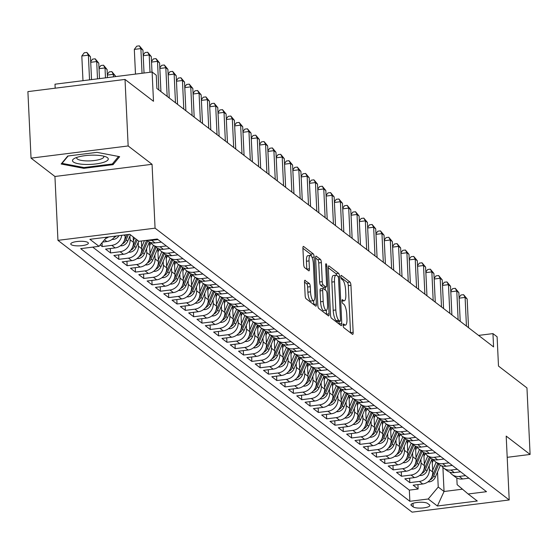 <?xml version="1.0" encoding="UTF-8"?>
<svg xmlns="http://www.w3.org/2000/svg" width="558" height="558" viewBox="0 0 558 558"><rect width="100%" height="100%" fill="white"/><g stroke="black" fill="none" stroke-linecap="round" stroke-linejoin="round"><path stroke-width="0.84" d="M343.135 325.391A1.897 0.53 82.8 0 0 343.791 327.658L352.461 334.312A2.706 0.76 82.8 0 0 352.677 334.381A2.706 0.76 82.8 0 0 353.158 332.324L350.94 285.305A2.706 0.76 82.8 0 0 349.999 282.069L341.329 275.415A1.897 0.53 82.8 0 0 341.182 275.366A1.897 0.53 82.8 0 0 340.847 276.803A1.897 0.53 82.8 0 0 341.503 279.07L342.626 279.935A8.656 2.427 82.8 0 1 345.625 290.293L345.814 294.212A8.656 2.427 82.8 0 1 344.279 300.797A8.656 2.427 82.8 0 1 343.595 300.567L342.473 299.709A1.897 0.53 82.8 0 0 342.326 299.653A1.897 0.53 82.8 0 0 341.991 301.097A1.897 0.53 82.8 0 0 342.647 303.364L343.77 304.222A8.656 2.427 82.8 0 1 346.776 314.586L346.957 318.506A8.656 2.427 82.8 0 1 345.423 325.091A8.656 2.427 82.8 0 1 344.739 324.861L343.623 323.996A1.897 0.53 82.8 0 0 343.47 323.947A1.897 0.53 82.8 0 0 343.135 325.391L345.423 325.091M71.159 244.627A8.816 2.26 177.3 0 0 80.959 245.75A8.816 2.26 177.3 0 0 88.373 243.162A8.816 2.26 177.3 0 0 87.962 242.521A8.816 2.26 177.3 0 0 78.162 241.405A8.816 2.26 177.3 0 0 70.754 243.992A8.816 2.26 177.3 0 0 71.159 244.627M305.205 280.29A2.706 0.76 82.8 0 0 304.989 280.221A2.706 0.76 82.8 0 0 304.515 282.278L305.135 295.468A2.706 0.76 82.8 0 0 306.07 298.704L315.702 306.098A2.706 0.76 82.8 0 0 315.919 306.168A2.706 0.76 82.8 0 0 316.393 304.11L314.175 257.092A2.706 0.76 82.8 0 0 313.24 253.855L303.608 246.469A2.706 0.76 82.8 0 0 303.399 246.392A2.706 0.76 82.8 0 0 302.917 248.45L303.671 264.387A2.706 0.76 82.8 0 0 304.605 267.624L308.727 270.783A2.706 0.76 82.8 0 0 308.944 270.86A2.706 0.76 82.8 0 0 309.418 268.803L309.048 260.9A7.24 2.03 82.8 0 1 310.332 255.397A7.24 2.03 82.8 0 1 313.415 264.248L314.872 295.203A7.24 2.03 82.8 0 1 313.589 300.706A7.24 2.03 82.8 0 1 310.506 291.848L310.262 286.693A2.706 0.76 82.8 0 0 309.327 283.457L304.801 280.339M507.201 457.323L530.1 454.449L526.961 387.922L498.489 366.069L497.108 336.795L492.951 333.607L493.579 346.916L156.896 88.506L156.268 75.204L152.111 72.01L54.991 84.195L55.179 88.192M128.159 145.959L31.039 158.137L54.935 176.481L152.055 164.303L128.159 145.959L125.02 79.431L153.492 101.284L152.111 72.01M152.055 164.303L155.068 228.166L509.21 499.968L412.09 512.153L57.948 240.352L155.068 228.166M530.1 454.449L506.197 436.105L509.21 499.968M330.51 314.942A2.706 0.76 82.8 0 0 331.452 318.186L341.077 325.572A2.706 0.76 82.8 0 0 341.294 325.642A2.706 0.76 82.8 0 0 341.775 323.584L339.557 276.573A2.706 0.76 82.8 0 0 338.615 273.336L328.99 265.943A2.706 0.76 82.8 0 0 328.774 265.873A2.706 0.76 82.8 0 0 328.292 267.931L330.51 314.942M328.39 315.835L318.764 308.441A2.706 0.76 82.8 0 1 317.823 305.205L315.605 258.194A2.706 0.76 82.8 0 1 316.086 256.129A2.706 0.76 82.8 0 1 316.295 256.206L320.418 259.365A2.706 0.76 82.8 0 1 321.359 262.609L322.259 281.671A2.706 0.76 82.8 0 0 323.194 284.908L325.928 287.007A2.706 0.76 82.8 0 0 326.144 287.084A2.706 0.76 82.8 0 0 326.625 285.026L325.684 265.176A1.897 0.53 82.8 0 1 326.025 263.732A1.897 0.53 82.8 0 1 326.828 266.047L329.081 313.847A2.706 0.76 82.8 0 1 328.606 315.905A2.706 0.76 82.8 0 1 328.39 315.835M31.039 158.137L27.9 91.617L125.02 79.431M100.161 244.976L102.226 246.566L102.044 242.723M121.721 235.316A11.027 10.197 127.5 0 1 111.802 245.36L115.129 247.912L105.546 249.119L110.54 252.941L110.331 248.519M129.93 235.908L130.112 239.78A11.027 10.197 127.5 0 1 120.116 251.742L123.444 254.295L113.86 255.494L118.847 259.324L118.638 254.894M138.244 242.284L138.426 246.162A11.027 10.197 127.5 0 1 128.431 258.124L131.758 260.677L122.174 261.876L127.161 265.706L126.952 261.277M146.559 248.666L146.74 252.544A11.027 10.197 127.5 0 1 136.745 264.506L140.072 267.052L130.488 268.259L135.475 272.088L135.266 267.659M154.873 255.048L155.054 258.919A11.027 10.197 127.5 0 1 145.059 270.881L148.379 273.434L138.803 274.641L143.79 278.463L143.58 274.041M163.187 261.43L163.368 265.301A11.027 10.197 127.5 0 1 153.373 277.263L156.693 279.816L147.117 281.016L152.104 284.845L151.895 280.416M171.501 267.805L171.683 271.683A11.027 10.197 127.5 0 1 161.681 283.645L165.008 286.198L155.431 287.398L160.418 291.227L160.209 286.798M179.809 274.187L179.997 278.065A11.027 10.197 127.5 0 1 169.995 290.027L173.322 292.573L163.738 293.78L168.732 297.609L168.523 293.18M188.123 280.569L188.304 284.44A11.027 10.197 127.5 0 1 178.309 296.403L181.636 298.955L172.052 300.162L177.039 303.984L176.83 299.562M196.437 286.952L196.618 290.823A11.027 10.197 127.5 0 1 186.623 302.785L189.95 305.338L180.367 306.537L185.354 310.367L185.144 305.937M204.751 293.327L204.932 297.205A11.027 10.197 127.5 0 1 194.937 309.167L198.264 311.72L188.681 312.919L193.668 316.749L193.459 312.32M213.065 299.709L213.247 303.587A11.027 10.197 127.5 0 1 203.251 315.549L206.572 318.095L196.995 319.302L201.982 323.131L201.773 318.702M221.38 306.091L221.561 309.962A11.027 10.197 127.5 0 1 211.566 321.924L214.886 324.477L205.309 325.684L210.296 329.506L210.087 325.084M229.694 312.473L229.875 316.344A11.027 10.197 127.5 0 1 219.873 328.306L223.2 330.859L213.623 332.059L218.61 335.888L218.401 331.459M238.001 318.848L238.189 322.726A11.027 10.197 127.5 0 1 228.187 334.688L231.514 337.241L221.931 338.441L226.925 342.27L226.715 337.841M246.315 325.23L246.496 329.108A11.027 10.197 127.5 0 1 236.501 341.071L239.828 343.616L230.245 344.823L235.232 348.652L235.03 344.223M254.629 331.612L254.811 335.484A11.027 10.197 127.5 0 1 244.816 347.446L248.143 349.999L238.559 351.205L243.546 355.028L243.337 350.605M262.944 337.995L263.125 341.866A11.027 10.197 127.5 0 1 253.13 353.828L256.457 356.381L246.873 357.58L251.86 361.41L251.651 356.981M271.258 344.37L271.439 348.248A11.027 10.197 127.5 0 1 261.444 360.21L264.764 362.763L255.187 363.962L260.174 367.792L259.965 363.363M279.572 350.752L279.753 354.63A11.027 10.197 127.5 0 1 269.758 366.592L273.078 369.138L263.502 370.345L268.489 374.174L268.279 369.745M287.886 357.134L288.067 361.005A11.027 10.197 127.5 0 1 278.065 372.967L281.392 375.52L271.816 376.727L276.803 380.549L276.594 376.127M296.193 363.516L296.382 367.387A11.027 10.197 127.5 0 1 286.38 379.349L289.707 381.902L280.123 383.102L285.117 386.931L284.908 382.502M304.508 369.891L304.689 373.769A11.027 10.197 127.5 0 1 294.694 385.731L298.021 388.284L288.437 389.484L293.424 393.313L293.222 388.884M312.822 376.273L313.003 380.151A11.027 10.197 127.5 0 1 303.008 392.114L306.335 394.659L296.751 395.866L301.739 399.695L301.529 395.266M321.136 382.655L321.317 386.527A11.027 10.197 127.5 0 1 311.322 398.489L314.649 401.042L305.066 402.248L310.053 406.071L309.843 401.648M329.45 389.031L329.632 392.909A11.027 10.197 127.5 0 1 319.636 404.871L322.956 407.424L313.38 408.623L318.367 412.453L318.158 408.024M337.764 395.413L337.946 399.291A11.027 10.197 127.5 0 1 327.951 411.253L331.271 413.806L321.694 415.006L326.681 418.835L326.472 414.406M346.079 401.795L346.26 405.673A11.027 10.197 127.5 0 1 336.258 417.635L339.585 420.181L330.008 421.388L334.995 425.217L334.786 420.788M354.386 408.177L354.574 412.048A11.027 10.197 127.5 0 1 344.572 424.01L347.899 426.563L338.322 427.77L343.31 431.592L343.1 427.17M362.7 414.552L362.881 418.43A11.027 10.197 127.5 0 1 352.886 430.392L356.213 432.945L346.63 434.145L351.617 437.974L351.414 433.545M371.014 420.934L371.196 424.812A11.027 10.197 127.5 0 1 361.2 436.775L364.527 439.327L354.944 440.527L359.931 444.356L359.722 439.927M379.328 427.316L379.51 431.195A11.027 10.197 127.5 0 1 369.515 443.157L372.842 445.702L363.258 446.909L368.245 450.738L368.036 446.309M387.643 433.699L387.824 437.57A11.027 10.197 127.5 0 1 377.829 449.532L381.156 452.085L371.572 453.291L376.559 457.114L376.35 452.691M395.957 440.074L396.138 443.952A11.027 10.197 127.5 0 1 386.143 455.914L389.463 458.467L379.886 459.666L384.874 463.496L384.664 459.067M404.271 446.456L404.452 450.334A11.027 10.197 127.5 0 1 394.45 462.296L397.777 464.849L388.201 466.049L393.188 469.878L392.978 465.449M412.578 452.838L412.767 456.716A11.027 10.197 127.5 0 1 402.764 468.678L406.091 471.224L396.515 472.431L401.502 476.26L401.293 471.831M420.892 459.22L421.081 463.091A11.027 10.197 127.5 0 1 411.079 475.053L414.406 477.606L404.822 478.813L409.816 482.635L419.393 481.435A11.027 10.197 -52.5 0 0 429.388 469.473L429.207 465.595M409.607 478.213L409.816 482.635M115.129 247.912A11.027 10.197 -52.5 0 0 125.125 235.95L125.076 234.897M123.444 254.295A11.027 10.197 -52.5 0 0 133.439 242.332L133.188 236.92M131.758 260.677A11.027 10.197 -52.5 0 0 141.753 248.715L141.39 241.014M140.072 267.052A11.027 10.197 -52.5 0 0 150.067 255.097L149.446 242.019M148.379 273.434A11.027 10.197 -52.5 0 0 158.381 261.472L157.761 248.401M156.693 279.816A11.027 10.197 -52.5 0 0 166.696 267.854L166.075 254.783M165.008 286.198A11.027 10.197 -52.5 0 0 175.003 274.236L174.389 261.165M173.322 292.573A11.027 10.197 -52.5 0 0 183.317 280.618L182.703 267.54M181.636 298.955A11.027 10.197 -52.5 0 0 191.631 286.993L191.017 273.922M189.95 305.338A11.027 10.197 -52.5 0 0 199.945 293.375L199.332 280.304M198.264 311.72A11.027 10.197 -52.5 0 0 208.26 299.758L207.646 286.679M206.572 318.095A11.027 10.197 -52.5 0 0 216.574 306.14L215.953 293.062M214.886 324.477A11.027 10.197 -52.5 0 0 224.888 312.515L224.267 299.444M223.2 330.859A11.027 10.197 -52.5 0 0 233.195 318.897L232.581 305.826M231.514 337.241A11.027 10.197 -52.5 0 0 241.509 325.279L240.896 312.201M239.828 343.616A11.027 10.197 -52.5 0 0 249.824 331.661L249.21 318.583M248.143 349.999A11.027 10.197 -52.5 0 0 258.138 338.036L257.524 324.965M256.457 356.381A11.027 10.197 -52.5 0 0 266.452 344.419L265.838 331.347M264.764 362.763A11.027 10.197 -52.5 0 0 274.766 350.801L274.145 337.723M273.078 369.138A11.027 10.197 -52.5 0 0 283.08 357.183L282.46 344.105M281.392 375.52A11.027 10.197 -52.5 0 0 291.395 363.558L290.774 350.487M289.707 381.902A11.027 10.197 -52.5 0 0 299.702 369.94L299.088 356.869M298.021 388.284A11.027 10.197 -52.5 0 0 308.016 376.322L307.402 363.244M306.335 394.659A11.027 10.197 -52.5 0 0 316.33 382.704L315.716 369.626M314.649 401.042A11.027 10.197 -52.5 0 0 324.644 389.079L324.031 376.008M322.956 407.424A11.027 10.197 -52.5 0 0 332.959 395.462L332.338 382.39M331.271 413.806A11.027 10.197 -52.5 0 0 341.273 401.844L340.652 388.766M339.585 420.181A11.027 10.197 -52.5 0 0 349.587 408.226L348.966 395.148M347.899 426.563A11.027 10.197 -52.5 0 0 357.894 414.601L357.28 401.53M356.213 432.945A11.027 10.197 -52.5 0 0 366.208 420.983L365.595 407.912M364.527 439.327A11.027 10.197 -52.5 0 0 374.523 427.365L373.909 414.287M372.842 445.702A11.027 10.197 -52.5 0 0 382.837 433.747L382.223 420.669M381.156 452.085A11.027 10.197 -52.5 0 0 391.151 440.123L390.53 427.051M389.463 458.467A11.027 10.197 -52.5 0 0 399.465 446.505L398.844 433.433M397.777 464.849A11.027 10.197 -52.5 0 0 407.779 452.887L407.159 439.809M406.091 471.224A11.027 10.197 -52.5 0 0 416.087 459.269L415.473 446.191M414.406 477.606A11.027 10.197 -52.5 0 0 424.401 465.644L423.787 452.573M429.458 504.85L427.623 503.449A8.544 2.19 177.3 0 0 418.137 502.36A8.544 2.19 177.3 0 0 410.953 504.871A8.544 2.19 177.3 0 0 411.351 505.492L413.178 506.894A8.544 2.19 177.3 0 0 422.671 507.982A8.544 2.19 177.3 0 0 429.855 505.471A8.544 2.19 177.3 0 0 429.458 504.85M106.655 237.206L99.031 246.329L80.659 248.638L409.858 501.3L428.23 498.991L438.232 487.029L437.521 471.977M99.031 246.329L89.887 239.312L129.784 234.304L138.928 241.321L157.3 239.019L486.506 491.682L468.134 493.99L477.278 501.007L437.381 506.008L428.23 498.991M92.719 247.124L409.335 490.119L418.123 489.017L413.136 485.188L422.72 483.988A11.027 10.197 -52.5 0 0 432.715 472.026L432.101 458.955M449.908 472.194A11.027 10.197 -52.5 0 0 452.078 474.53A11.027 10.197 -52.5 0 0 459.29 476.427L465.602 475.639M452.078 474.53L455.405 477.083A11.027 10.197 -52.5 0 0 462.617 478.98L468.929 478.192M158.012 239.563L151.699 240.359A11.027 10.197 127.5 0 1 148.107 240.17M146.914 240.324L147.814 241.007A11.027 10.197 -52.5 0 0 155.026 242.911L161.339 242.116M166.326 245.945L160.013 246.734A11.027 10.197 127.5 0 1 152.801 244.836A11.027 10.197 127.5 0 1 150.632 242.5M152.801 244.836L156.128 247.389A11.027 10.197 -52.5 0 0 163.341 249.286L169.653 248.498M174.64 252.328L168.328 253.116A11.027 10.197 127.5 0 1 161.116 251.219A11.027 10.197 127.5 0 1 158.946 248.882M161.116 251.219L164.436 253.771A11.027 10.197 -52.5 0 0 171.655 255.669L177.967 254.88M182.954 258.703L176.642 259.498A11.027 10.197 127.5 0 1 169.43 257.601A11.027 10.197 127.5 0 1 167.261 255.257M169.43 257.601L172.75 260.154A11.027 10.197 -52.5 0 0 179.969 262.051L186.274 261.256M191.261 265.085L184.956 265.88A11.027 10.197 127.5 0 1 177.737 263.983A11.027 10.197 127.5 0 1 175.575 261.639M177.737 263.983L181.064 266.529A11.027 10.197 -52.5 0 0 188.276 268.433L194.589 267.638M199.576 271.467L193.27 272.255A11.027 10.197 127.5 0 1 186.051 270.358A11.027 10.197 127.5 0 1 183.889 268.021M186.051 270.358L189.378 272.911A11.027 10.197 -52.5 0 0 196.59 274.808L202.903 274.02M207.89 277.849L201.578 278.637A11.027 10.197 127.5 0 1 194.365 276.74A11.027 10.197 127.5 0 1 192.196 274.403M194.365 276.74L197.692 279.293A11.027 10.197 -52.5 0 0 204.905 281.19L211.217 280.402M216.204 284.224L209.892 285.019A11.027 10.197 127.5 0 1 202.68 283.122A11.027 10.197 127.5 0 1 200.51 280.779M202.68 283.122L206.007 285.675A11.027 10.197 -52.5 0 0 213.219 287.572L219.531 286.777M224.518 290.606L218.206 291.402A11.027 10.197 127.5 0 1 210.994 289.504A11.027 10.197 127.5 0 1 208.825 287.161M210.994 289.504L214.321 292.05A11.027 10.197 -52.5 0 0 221.533 293.954L227.845 293.159M232.832 296.989L226.52 297.777A11.027 10.197 127.5 0 1 219.308 295.88A11.027 10.197 127.5 0 1 217.139 293.543M219.308 295.88L222.628 298.432A11.027 10.197 -52.5 0 0 229.847 300.33L236.16 299.541M241.147 303.371L234.834 304.159A11.027 10.197 127.5 0 1 227.622 302.262A11.027 10.197 127.5 0 1 225.453 299.925M227.622 302.262L230.942 304.814A11.027 10.197 -52.5 0 0 238.161 306.712L244.467 305.924M249.461 309.746L243.149 310.541A11.027 10.197 127.5 0 1 235.929 308.644A11.027 10.197 127.5 0 1 233.767 306.3M235.929 308.644L239.256 311.197A11.027 10.197 -52.5 0 0 246.469 313.094L252.781 312.299M257.768 316.128L251.463 316.923A11.027 10.197 127.5 0 1 244.244 315.026A11.027 10.197 127.5 0 1 242.081 312.682M244.244 315.026L247.571 317.572A11.027 10.197 -52.5 0 0 254.783 319.476L261.095 318.681M266.082 322.51L259.77 323.298A11.027 10.197 127.5 0 1 252.558 321.401A11.027 10.197 127.5 0 1 250.389 319.064M252.558 321.401L255.885 323.954A11.027 10.197 -52.5 0 0 263.097 325.851L269.409 325.063M274.397 328.892L268.084 329.68A11.027 10.197 127.5 0 1 260.872 327.783A11.027 10.197 127.5 0 1 258.703 325.447M260.872 327.783L264.199 330.336A11.027 10.197 -52.5 0 0 271.411 332.233L277.724 331.445M282.711 335.267L276.398 336.062A11.027 10.197 127.5 0 1 269.186 334.165A11.027 10.197 127.5 0 1 267.017 331.822M269.186 334.165L272.513 336.718A11.027 10.197 -52.5 0 0 279.725 338.615L286.038 337.82M291.025 341.649L284.713 342.445A11.027 10.197 127.5 0 1 277.5 340.547A11.027 10.197 127.5 0 1 275.331 338.204M277.5 340.547L280.82 343.093A11.027 10.197 -52.5 0 0 288.04 344.997L294.352 344.202M299.339 348.032L293.027 348.82A11.027 10.197 127.5 0 1 285.815 346.923A11.027 10.197 127.5 0 1 283.645 344.586M285.815 346.923L289.135 349.475A11.027 10.197 -52.5 0 0 296.354 351.373L302.659 350.584M307.653 354.414L301.341 355.202A11.027 10.197 127.5 0 1 294.122 353.305A11.027 10.197 127.5 0 1 291.96 350.968M294.122 353.305L297.449 355.858A11.027 10.197 -52.5 0 0 304.668 357.755L310.973 356.967M315.961 360.789L309.655 361.584A11.027 10.197 127.5 0 1 302.436 359.687A11.027 10.197 127.5 0 1 300.274 357.343M302.436 359.687L305.763 362.24A11.027 10.197 -52.5 0 0 312.975 364.137L319.288 363.342M324.275 367.171L317.962 367.966A11.027 10.197 127.5 0 1 310.75 366.069A11.027 10.197 127.5 0 1 308.588 363.725M310.75 366.069L314.077 368.615A11.027 10.197 -52.5 0 0 321.289 370.519L327.602 369.724M332.589 373.553L326.277 374.341A11.027 10.197 127.5 0 1 319.064 372.444A11.027 10.197 127.5 0 1 316.895 370.107M319.064 372.444L322.391 374.997A11.027 10.197 -52.5 0 0 329.604 376.894L335.916 376.106M340.903 379.935L334.591 380.723A11.027 10.197 127.5 0 1 327.379 378.826A11.027 10.197 127.5 0 1 325.209 376.49M327.379 378.826L330.706 381.379A11.027 10.197 -52.5 0 0 337.918 383.276L344.23 382.488M349.217 386.31L342.905 387.106A11.027 10.197 127.5 0 1 335.693 385.208A11.027 10.197 127.5 0 1 333.524 382.865M335.693 385.208L339.02 387.761A11.027 10.197 -52.5 0 0 346.232 389.658L352.544 388.863M357.532 392.692L351.219 393.488A11.027 10.197 127.5 0 1 344.007 391.59A11.027 10.197 127.5 0 1 341.838 389.247M344.007 391.59L347.327 394.136A11.027 10.197 -52.5 0 0 354.546 396.04L360.852 395.245M365.846 399.075L359.533 399.863A11.027 10.197 127.5 0 1 352.314 397.966A11.027 10.197 127.5 0 1 350.152 395.629M352.314 397.966L355.641 400.518A11.027 10.197 -52.5 0 0 362.86 402.416L369.166 401.627M374.153 405.457L367.848 406.245A11.027 10.197 127.5 0 1 360.628 404.348A11.027 10.197 127.5 0 1 358.466 402.011M360.628 404.348L363.955 406.901A11.027 10.197 -52.5 0 0 371.168 408.798L377.48 408.01M382.467 411.832L376.162 412.627A11.027 10.197 127.5 0 1 368.943 410.73A11.027 10.197 127.5 0 1 366.78 408.386M368.943 410.73L372.27 413.283A11.027 10.197 -52.5 0 0 379.482 415.18L385.794 414.385M390.781 418.214L384.469 419.009A11.027 10.197 127.5 0 1 377.257 417.112A11.027 10.197 127.5 0 1 375.088 414.768M377.257 417.112L380.584 419.658A11.027 10.197 -52.5 0 0 387.796 421.562L394.108 420.767M399.096 424.596L392.783 425.384A11.027 10.197 127.5 0 1 385.571 423.487A11.027 10.197 127.5 0 1 383.402 421.15M385.571 423.487L388.898 426.04A11.027 10.197 -52.5 0 0 396.11 427.937L402.423 427.149M407.41 430.978L401.097 431.766A11.027 10.197 127.5 0 1 393.885 429.869A11.027 10.197 127.5 0 1 391.716 427.533M393.885 429.869L397.212 432.422A11.027 10.197 -52.5 0 0 404.424 434.319L410.737 433.531M415.724 437.353L409.412 438.149A11.027 10.197 127.5 0 1 402.199 436.251A11.027 10.197 127.5 0 1 400.03 433.908M402.199 436.251L405.52 438.804A11.027 10.197 -52.5 0 0 412.739 440.701L419.044 439.906M424.038 443.736L417.726 444.531A11.027 10.197 127.5 0 1 410.507 442.634A11.027 10.197 127.5 0 1 408.344 440.29M410.507 442.634L413.834 445.179A11.027 10.197 -52.5 0 0 421.053 447.084L427.358 446.288M432.345 450.118L426.04 450.906A11.027 10.197 127.5 0 1 418.821 449.009A11.027 10.197 127.5 0 1 416.659 446.672M418.821 449.009L422.148 451.561A11.027 10.197 -52.5 0 0 429.36 453.459L435.672 452.671M440.66 456.5L434.354 457.288A11.027 10.197 127.5 0 1 427.135 455.391A11.027 10.197 127.5 0 1 424.973 453.054M427.135 455.391L430.462 457.944A11.027 10.197 -52.5 0 0 437.674 459.841L443.987 459.053M448.974 462.875L442.661 463.67A11.027 10.197 127.5 0 1 435.449 461.773A11.027 10.197 127.5 0 1 433.28 459.429M435.449 461.773L438.776 464.326A11.027 10.197 -52.5 0 0 445.988 466.223L452.301 465.428M457.288 469.257L450.976 470.052A11.027 10.197 127.5 0 1 443.763 468.155A11.027 10.197 127.5 0 1 441.594 465.811M443.763 468.155L447.091 470.701A11.027 10.197 -52.5 0 0 454.303 472.605L460.615 471.81M411.079 475.053L401.502 476.26M402.764 468.678L393.188 469.878M394.45 462.296L384.874 463.496M386.143 455.914L376.559 457.114M377.829 449.532L368.245 450.738M369.515 443.157L359.931 444.356M361.2 436.775L351.617 437.974M352.886 430.392L343.31 431.592M344.572 424.01L334.995 425.217M336.258 417.635L326.681 418.835M327.951 411.253L318.367 412.453M319.636 404.871L310.053 406.071M311.322 398.489L301.739 399.695M303.008 392.114L293.424 393.313M294.694 385.731L285.117 386.931M286.38 379.349L276.803 380.549M278.065 372.967L268.489 374.174M269.758 366.592L260.174 367.792M261.444 360.21L251.86 361.41M253.13 353.828L243.546 355.028M244.816 347.446L235.232 348.652M236.501 341.071L226.925 342.27M228.187 334.688L218.61 335.888M219.873 328.306L210.296 329.506M211.566 321.924L201.982 323.131M203.251 315.549L193.668 316.749M194.937 309.167L185.354 310.367M186.623 302.785L177.039 303.984M178.309 296.403L168.732 297.609M169.995 290.027L160.418 291.227M161.681 283.645L152.104 284.845M153.373 277.263L143.79 278.463M145.059 270.881L135.475 272.088M136.745 264.506L127.161 265.706M128.431 258.124L118.847 259.324M120.116 251.742L110.54 252.941M111.802 245.36L102.226 246.566M102.595 242.06L106.815 241.53A11.027 10.197 -52.5 0 0 115.06 236.153M438.232 487.029L444.049 491.5L462.47 489.185M442.913 467.416L444.049 491.5L437.381 506.008M456.814 477.983L457.128 484.658L468.134 493.99M54.935 176.481L57.948 240.352M492.951 333.607L478.59 335.407M417.914 484.588L418.123 489.017M409.335 490.119L409.858 501.3M108.58 236.969A11.027 10.197 127.5 0 1 105.567 238.51M67.755 156.024L61.157 164.01L83.805 168.335L113.051 164.666L119.649 156.672L97.008 152.348L67.755 156.024M112.981 163.201L113.051 164.666M83.763 167.512L83.805 168.335M350.536 332.833A2.706 0.76 82.8 0 0 350.529 332.652L348.311 285.64A2.706 0.76 82.8 0 0 347.376 282.397L340.903 277.431M336.739 275.415A2.706 0.76 82.8 0 0 335.993 273.664L328.285 267.749M339.152 324.093A2.706 0.76 82.8 0 0 339.145 323.919L339.027 321.422M340.01 321.227A1.897 0.53 82.8 0 0 340.157 321.275A1.897 0.53 82.8 0 0 340.492 319.839L338.546 278.568A1.897 0.53 82.8 0 0 337.89 276.301L336.704 275.394A8.656 2.427 82.8 0 0 336.021 275.164A8.656 2.427 82.8 0 0 334.493 281.748L335.818 309.955A8.656 2.427 82.8 0 0 338.825 320.32L340.01 321.227L337.388 321.554A1.897 0.53 82.8 0 0 337.534 321.603A1.897 0.53 82.8 0 0 337.667 321.52M336.021 275.164L333.398 275.492A8.656 2.427 82.8 0 0 331.864 282.076L334.493 281.748M337.388 321.554L336.202 320.648A8.656 2.427 82.8 0 1 333.196 310.283L331.864 282.076M315.598 258.012L317.795 259.693L320.418 259.365M323.71 287.286A2.706 0.76 82.8 0 1 323.521 287.412A2.706 0.76 82.8 0 1 323.305 287.335L320.571 285.243A2.706 0.76 82.8 0 1 319.629 281.999L318.737 262.937A2.706 0.76 82.8 0 0 317.795 259.693M325.188 287.203L325.321 290.069M320.745 288.898A2.706 0.76 82.8 0 0 320.529 288.828L323.159 288.493A2.706 0.76 82.8 0 1 323.368 288.57L326.102 290.669A2.706 0.76 82.8 0 1 327.044 293.906L327.553 304.808A7.24 2.03 82.8 0 1 326.277 310.318L323.647 310.646A7.24 2.03 82.8 0 1 320.564 301.787L323.194 301.459A7.24 2.03 82.8 0 0 326.277 310.318L326.458 314.175L329.081 313.847M323.159 288.493A2.706 0.76 82.8 0 0 322.677 290.551L323.194 301.459M320.529 288.828A2.706 0.76 82.8 0 0 320.048 290.885L322.677 290.551M320.564 301.787L320.048 290.885M313.777 304.619A2.706 0.76 82.8 0 0 313.77 304.438L313.596 300.706L310.966 301.034A7.24 2.03 82.8 0 1 307.883 292.183L307.639 287.021A2.706 0.76 82.8 0 0 306.698 283.785L304.508 282.097M310.332 255.397L307.702 255.724A7.24 2.03 82.8 0 0 306.426 261.228L309.048 260.9M306.802 269.305A2.706 0.76 82.8 0 0 306.795 269.13L306.426 261.228M311.406 256.15A2.706 0.76 82.8 0 0 310.611 254.183L302.91 248.275M427.93 481.882L429.402 481.875A7.303 6.759 -52.5 0 0 435.303 477.23L440.346 465.302M432.645 470.492L436.112 462.282M432.283 462.791L433.538 459.806M429.925 480.02A7.303 6.759 -52.5 0 0 433.726 476.016L438.693 464.256M437.695 463.496L432.722 475.256A7.303 6.759 127.5 0 1 431.927 476.699M466.446 326.088L465.093 297.414L467.172 299.011L468.525 327.679M459.088 297.498L460.957 295.015L463.586 294.68L465.093 297.414L459.122 298.167M463.586 294.68L467.172 299.011M86.525 164.471A17.912 4.597 177.3 0 0 104.639 161.959A17.912 4.597 177.3 0 0 106.173 156.951A17.912 4.597 177.3 0 0 94.232 155.152A17.912 4.597 177.3 0 0 74.388 158.451A17.912 4.597 177.3 0 0 86.525 164.471M76.92 157.37A13.566 3.481 177.3 0 0 76.718 158.026A13.566 3.481 177.3 0 0 87.348 160.913A13.566 3.481 177.3 0 0 103.816 156.749A13.566 3.481 177.3 0 0 103.551 156.114M118.547 156.463L112.318 163.996L83.979 167.553L62.043 163.368L68.146 155.975M62.022 162.964L62.043 163.368M419.616 475.507L421.088 475.5A7.303 6.759 -52.5 0 0 426.989 470.847L432.031 458.92M424.331 464.116L427.798 455.9M423.968 456.409L425.231 453.424M421.618 473.637A7.303 6.759 -52.5 0 0 425.412 469.641L430.378 457.881M429.381 457.114L424.415 468.873A7.303 6.759 127.5 0 1 423.613 470.324M411.302 469.125L412.774 469.118A7.303 6.759 -52.5 0 0 418.674 464.472L423.717 452.538M416.017 457.734L419.49 449.518M415.654 450.034L416.917 447.049M413.304 467.262A7.303 6.759 -52.5 0 0 417.098 463.259L422.064 451.499M421.067 450.731L416.101 462.491A7.303 6.759 127.5 0 1 415.298 463.942M402.988 462.742L404.459 462.735A7.303 6.759 -52.5 0 0 410.36 458.09L415.403 446.156M407.703 451.352L411.176 443.143M407.34 443.652L408.602 440.667M404.989 460.88A7.303 6.759 -52.5 0 0 408.784 456.876L413.75 445.117M412.753 444.349L407.786 456.109A7.303 6.759 127.5 0 1 406.984 457.56M394.673 456.36L396.152 456.353A7.303 6.759 -52.5 0 0 402.053 451.708L407.089 439.781M399.389 444.97L402.862 436.761M399.026 437.27L400.288 434.284M396.675 454.498A7.303 6.759 -52.5 0 0 400.47 450.494L405.436 438.734M404.438 437.974L399.472 449.734A7.303 6.759 127.5 0 1 398.67 451.178M458.132 319.706L456.779 291.039L458.857 292.629L460.21 321.303M450.773 291.123L452.65 288.632L455.272 288.305L456.779 291.039L450.808 291.785M455.272 288.305L458.857 292.629M449.818 313.324L448.465 284.657L450.543 286.247L451.896 314.921M442.459 284.74L444.335 282.25L446.958 281.923L448.465 284.657L442.494 285.403M446.958 281.923L450.543 286.247M441.504 306.949L440.15 278.275L442.229 279.872L443.582 308.539M434.145 278.358L436.021 275.868L438.644 275.54L440.15 278.275L434.18 279.021M438.644 275.54L442.229 279.872M433.189 300.567L431.843 271.892L433.922 273.49L435.268 302.157M425.838 271.976L427.707 269.493L430.33 269.158L431.843 271.892L425.866 272.646M430.33 269.158L433.922 273.49M386.359 449.985L387.838 449.978A7.303 6.759 -52.5 0 0 393.739 445.326L398.775 433.399M391.074 438.595L394.548 430.378M390.712 430.888L391.974 427.902M388.361 448.116A7.303 6.759 -52.5 0 0 392.155 444.119L397.122 432.359M396.124 431.592L391.158 443.352A7.303 6.759 127.5 0 1 390.356 444.803M424.882 294.185L423.529 265.517L425.608 267.108L426.954 295.782M417.524 265.601L419.393 263.111L422.015 262.783L423.529 265.517L417.551 266.264M422.015 262.783L425.608 267.108M378.045 443.603L379.524 443.596A7.303 6.759 -52.5 0 0 385.425 438.951L390.46 427.016M382.767 432.213L386.234 423.996M382.404 424.512L383.66 421.527M380.047 441.741A7.303 6.759 -52.5 0 0 383.841 437.737L388.814 425.977M387.817 425.21L382.844 436.97A7.303 6.759 127.5 0 1 382.042 438.421M416.568 287.802L415.215 259.135L417.293 260.726L418.646 289.4M409.209 259.219L411.079 256.729L413.708 256.401L415.215 259.135L409.237 259.882M413.708 256.401L417.293 260.726M369.738 437.221L371.21 437.214A7.303 6.759 -52.5 0 0 377.11 432.569L382.153 420.634M374.453 425.831L377.919 417.621M374.09 418.13L375.346 415.145M371.733 435.359A7.303 6.759 -52.5 0 0 375.527 431.355L380.5 419.595M379.503 418.828L374.53 430.588A7.303 6.759 127.5 0 1 373.727 432.038M408.254 281.427L406.901 252.753L408.979 254.35L410.332 283.018M400.895 252.837L402.764 250.347L405.394 250.019L406.901 252.753L400.923 253.499M405.394 250.019L408.979 254.35M361.424 430.839L362.895 430.832A7.303 6.759 -52.5 0 0 368.796 426.186L373.839 414.259M366.139 419.456L369.605 411.239M365.776 411.748L367.038 408.763M363.418 428.976A7.303 6.759 -52.5 0 0 367.22 424.973L372.186 413.213M371.189 412.453L366.222 424.213A7.303 6.759 127.5 0 1 365.42 425.656M399.94 275.045L398.586 246.371L400.665 247.968L402.018 276.635M392.581 246.455L394.457 243.972L397.08 243.637L398.586 246.371L392.616 247.124M397.08 243.637L400.665 247.968M353.109 424.464L354.581 424.457A7.303 6.759 -52.5 0 0 360.482 419.804L365.525 407.877M357.824 413.073L361.291 404.857M357.462 405.366L358.724 402.381M355.111 422.594A7.303 6.759 -52.5 0 0 358.906 418.598L363.872 406.838M362.874 406.071L357.908 417.83A7.303 6.759 127.5 0 1 357.106 419.281M391.625 268.663L390.272 239.996L392.351 241.586L393.704 270.26M384.267 240.079L386.143 237.589L388.766 237.262L390.272 239.996L384.302 240.742M388.766 237.262L392.351 241.586M344.795 418.082L346.267 418.075A7.303 6.759 -52.5 0 0 352.168 413.429L357.211 401.495M349.51 406.691L352.984 398.475M349.148 398.991L350.41 396.006M346.797 416.219A7.303 6.759 -52.5 0 0 350.591 412.216L355.558 400.456M354.56 399.688L349.594 411.448A7.303 6.759 127.5 0 1 348.792 412.899M383.311 262.281L381.958 233.614L384.037 235.204L385.39 263.878M375.952 233.697L377.829 231.207L380.451 230.879L381.958 233.614L375.987 234.36M380.451 230.879L384.037 235.204M336.481 411.699L337.96 411.692A7.303 6.759 -52.5 0 0 343.861 407.047L348.896 395.113M341.196 400.309L344.67 392.1M340.833 392.609L342.096 389.624M338.483 409.837A7.303 6.759 -52.5 0 0 342.277 405.833L347.243 394.074M346.246 393.306L341.28 405.066A7.303 6.759 127.5 0 1 340.478 406.517M374.997 255.906L373.651 227.232L375.722 228.829L377.075 257.496M367.645 227.315L369.515 224.825L372.137 224.497L373.651 227.232L367.673 227.985M372.137 224.497L375.722 228.829M328.167 405.317L329.645 405.31A7.303 6.759 -52.5 0 0 335.546 400.665L340.582 388.738M332.882 393.934L336.355 385.718M332.519 386.227L333.782 383.241M330.169 403.455A7.303 6.759 -52.5 0 0 333.963 399.451L338.929 387.691M337.932 386.931L332.966 398.691A7.303 6.759 127.5 0 1 332.163 400.135M366.69 249.524L365.337 220.849L367.415 222.447L368.761 251.114M359.331 220.933L361.2 218.45L363.823 218.115L365.337 220.849L359.359 221.603M363.823 218.115L367.415 222.447M358.375 243.142L357.022 214.474L359.101 216.065L360.454 244.739M351.017 214.558L352.886 212.068L355.516 211.74L357.022 214.474L351.045 215.221M355.516 211.74L359.101 216.065M350.061 236.759L348.708 208.092L350.787 209.682L352.14 238.357M342.703 208.176L344.572 205.686L347.202 205.358L348.708 208.092L342.731 208.838M347.202 205.358L350.787 209.682M319.853 398.942L321.331 398.935A7.303 6.759 -52.5 0 0 327.232 394.283L332.268 382.356M324.575 387.552L328.041 379.335M324.212 379.845L325.467 376.859M321.854 397.073A7.303 6.759 -52.5 0 0 325.649 393.076L330.622 381.316M329.618 380.549L324.651 392.309A7.303 6.759 127.5 0 1 323.849 393.76M311.545 392.56L313.017 392.553A7.303 6.759 -52.5 0 0 318.918 387.908L323.961 375.973M316.26 381.17L319.727 372.953M315.898 373.469L317.153 370.484M313.54 390.698A7.303 6.759 -52.5 0 0 317.335 386.694L322.308 374.934M321.31 374.167L316.337 385.927A7.303 6.759 127.5 0 1 315.535 387.378M303.231 386.178L304.703 386.171A7.303 6.759 -52.5 0 0 310.604 381.526L315.647 369.591M307.946 374.788L311.413 366.578M307.584 367.087L308.846 364.102M305.226 384.316A7.303 6.759 -52.5 0 0 309.027 380.312L313.994 368.552M312.996 367.785L308.03 379.545A7.303 6.759 127.5 0 1 307.228 380.995M341.747 230.384L340.394 201.71L342.473 203.307L343.826 231.975M334.388 201.794L336.265 199.304L338.887 198.976L340.394 201.71L334.423 202.463M338.887 198.976L342.473 203.307M294.917 379.796L296.389 379.789A7.303 6.759 -52.5 0 0 302.29 375.143L307.332 363.216M299.632 368.413L303.099 360.196M299.269 360.705L300.532 357.72M296.919 377.933A7.303 6.759 -52.5 0 0 300.713 373.93L305.679 362.17M304.682 361.41L299.716 373.169A7.303 6.759 127.5 0 1 298.914 374.613M333.433 224.002L332.08 195.328L334.158 196.925L335.511 225.592M326.074 195.412L327.951 192.929L330.573 192.594L332.08 195.328L326.109 196.081M330.573 192.594L334.158 196.925M286.603 373.421L288.074 373.414A7.303 6.759 -52.5 0 0 293.975 368.761L299.018 356.834M291.318 362.03L294.791 353.814M290.955 354.323L292.218 351.338M288.605 371.551A7.303 6.759 -52.5 0 0 292.399 367.555L297.365 355.795M296.368 355.028L291.402 366.787A7.303 6.759 127.5 0 1 290.599 368.238M325.119 217.62L323.766 188.953L325.844 190.543L327.197 219.217M317.76 189.036L319.636 186.546L322.259 186.219L323.766 188.953L317.795 189.699M322.259 186.219L325.844 190.543M278.289 367.038L279.767 367.031A7.303 6.759 -52.5 0 0 285.661 362.386L290.704 350.452M283.004 355.648L286.477 347.432M282.641 347.948L283.903 344.963M280.29 365.176A7.303 6.759 -52.5 0 0 284.085 361.172L289.051 349.413M288.054 348.645L283.087 360.405A7.303 6.759 127.5 0 1 282.285 361.856M316.805 211.238L315.451 182.571L317.53 184.161L318.883 212.835M309.453 182.654L311.322 180.164L313.945 179.836L315.451 182.571L309.481 183.317M313.945 179.836L317.53 184.161M269.974 360.656L271.453 360.649A7.303 6.759 -52.5 0 0 277.354 356.004L282.39 344.07M274.689 349.266L278.163 341.057M274.327 341.566L275.589 338.58M271.976 358.794A7.303 6.759 -52.5 0 0 275.771 354.79L280.737 343.031M279.739 342.263L274.773 354.023A7.303 6.759 127.5 0 1 273.971 355.474M308.49 204.863L307.144 176.189L309.223 177.786L310.569 206.453M301.139 176.272L303.008 173.782L305.631 173.454L307.144 176.189L301.167 176.942M305.631 173.454L309.223 177.786M261.66 354.274L263.139 354.267A7.303 6.759 -52.5 0 0 269.04 349.622L274.076 337.695M266.382 342.891L269.849 334.674M266.013 335.184L267.275 332.198M263.662 352.412A7.303 6.759 -52.5 0 0 267.456 348.408L272.43 336.648M271.425 335.888L266.459 347.648A7.303 6.759 127.5 0 1 265.657 349.092M300.183 198.481L298.83 169.806L300.908 171.404L302.262 200.071M292.824 169.89L294.694 167.407L297.323 167.072L298.83 169.806L292.852 170.56M297.323 167.072L300.908 171.404M253.353 347.899L254.825 347.892A7.303 6.759 -52.5 0 0 260.726 343.24L265.761 331.312M258.068 336.509L261.535 328.292M257.705 328.801L258.961 325.816M255.348 346.03A7.303 6.759 -52.5 0 0 259.142 342.033L264.115 330.273M263.118 329.506L258.145 341.266A7.303 6.759 127.5 0 1 257.343 342.717M291.869 192.098L290.516 163.431L292.594 165.022L293.947 193.696M284.51 163.515L286.38 161.025L289.009 160.697L290.516 163.431L284.538 164.178M289.009 160.697L292.594 165.022M245.039 341.517L246.51 341.51A7.303 6.759 -52.5 0 0 252.411 336.865L257.454 324.93M249.754 330.127L253.22 321.91M249.391 322.426L250.654 319.441M247.034 339.655A7.303 6.759 -52.5 0 0 250.835 335.651L255.801 323.891M254.804 323.124L249.838 334.884A7.303 6.759 127.5 0 1 249.035 336.334M283.555 185.716L282.202 157.049L284.28 158.639L285.633 187.314M276.196 157.133L278.072 154.643L280.695 154.315L282.202 157.049L276.231 157.795M280.695 154.315L284.28 158.639M236.725 335.135L238.196 335.128A7.303 6.759 -52.5 0 0 244.097 330.482L249.14 318.548M241.44 323.745L244.906 315.535M241.077 316.044L242.339 313.059M238.726 333.272A7.303 6.759 -52.5 0 0 242.521 329.269L247.487 317.509M246.49 316.742L241.523 328.502A7.303 6.759 127.5 0 1 240.721 329.952M228.41 328.753L229.882 328.746A7.303 6.759 -52.5 0 0 235.783 324.1L240.826 312.173M233.125 317.369L236.599 309.153M232.763 309.662L234.025 306.677M230.412 326.89A7.303 6.759 -52.5 0 0 234.207 322.887L239.173 311.127M238.175 310.367L233.209 322.126A7.303 6.759 127.5 0 1 232.407 323.57M220.096 322.378L221.575 322.371A7.303 6.759 -52.5 0 0 227.469 317.718L232.512 305.791M224.811 310.987L228.285 302.771M224.449 303.28L225.711 300.295M222.098 320.508A7.303 6.759 -52.5 0 0 225.892 316.512L230.859 304.752M229.861 303.984L224.895 315.744A7.303 6.759 127.5 0 1 224.093 317.195M275.24 179.341L273.887 150.667L275.966 152.264L277.319 180.931M267.882 150.751L269.758 148.261L272.381 147.933L273.887 150.667L267.917 151.42M272.381 147.933L275.966 152.264M266.926 172.959L265.573 144.285L267.652 145.882L269.005 174.549M259.568 144.369L261.444 141.885L264.067 141.551L265.573 144.285L259.603 145.038M264.067 141.551L267.652 145.882M258.612 166.577L257.259 137.91L259.337 139.5L260.691 168.174M251.26 137.993L253.13 135.503L255.752 135.175L257.259 137.91L251.288 138.656M255.752 135.175L259.337 139.5M211.782 315.995L213.261 315.988A7.303 6.759 -52.5 0 0 219.161 311.343L224.197 299.409M216.497 304.605L219.971 296.389M216.134 296.905L217.397 293.92M213.784 314.133A7.303 6.759 -52.5 0 0 217.578 310.129L222.544 298.37M221.547 297.602L216.581 309.362A7.303 6.759 127.5 0 1 215.779 310.813M250.298 160.195L248.952 131.528L251.03 133.125L252.376 161.792M242.946 131.611L244.816 129.121L247.438 128.793L248.952 131.528L242.974 132.274M247.438 128.793L251.03 133.125M203.468 309.613L204.946 309.606A7.303 6.759 -52.5 0 0 210.847 304.961L215.883 293.027M208.19 298.223L211.656 290.014M207.82 290.523L209.083 287.537M205.47 307.751A7.303 6.759 -52.5 0 0 209.264 303.747L214.23 291.987M213.233 291.22L208.267 302.98A7.303 6.759 127.5 0 1 207.464 304.431M241.991 153.82L240.638 125.145L242.716 126.743L244.069 155.41M234.632 125.229L236.501 122.739L239.131 122.411L240.638 125.145L234.66 125.899M239.131 122.411L242.716 126.743M195.161 303.231L196.632 303.224A7.303 6.759 -52.5 0 0 202.533 298.579L207.569 286.652M199.876 291.848L203.342 283.631M199.513 284.141L200.768 281.155M197.155 301.369A7.303 6.759 -52.5 0 0 200.95 297.365L205.923 285.605M204.925 284.845L199.952 296.605A7.303 6.759 127.5 0 1 199.15 298.049M233.676 147.438L232.323 118.763L234.402 120.361L235.755 149.028M226.318 118.847L228.187 116.364L230.817 116.029L232.323 118.763L226.346 119.517M230.817 116.029L234.402 120.361M186.846 296.856L188.318 296.849A7.303 6.759 -52.5 0 0 194.219 292.197L199.262 280.269M191.561 285.466L195.028 277.249M191.199 277.758L192.461 274.773M188.841 294.987A7.303 6.759 -52.5 0 0 192.643 290.99L197.609 279.23M196.611 278.463L191.645 290.223A7.303 6.759 127.5 0 1 190.843 291.674M225.362 141.055L224.009 112.388L226.088 113.978L227.441 142.653M218.004 112.472L219.873 109.982L222.502 109.654L224.009 112.388L218.039 113.134M222.502 109.654L226.088 113.978M178.532 290.474L180.004 290.467A7.303 6.759 -52.5 0 0 185.905 285.822L190.948 273.887M183.247 279.084L186.714 270.867M182.885 271.383L184.147 268.398M180.534 288.612A7.303 6.759 -52.5 0 0 184.328 284.608L189.295 272.848M188.297 272.081L183.331 283.841A7.303 6.759 127.5 0 1 182.529 285.291M170.218 284.092L171.69 284.085A7.303 6.759 -52.5 0 0 177.59 279.439L182.633 267.505M174.933 272.702L178.407 264.492M174.57 265.001L175.833 262.016M172.22 282.229A7.303 6.759 -52.5 0 0 176.014 278.226L180.98 266.466M179.983 265.699L175.017 277.459A7.303 6.759 127.5 0 1 174.215 278.909M161.904 277.71L163.382 277.703A7.303 6.759 -52.5 0 0 169.276 273.057L174.319 261.13M166.619 266.326L170.092 258.11M166.256 258.619L167.519 255.634M163.906 275.847A7.303 6.759 -52.5 0 0 167.7 271.844L172.666 260.084M171.669 259.324L166.703 271.083A7.303 6.759 127.5 0 1 165.9 272.527M217.048 134.673L215.695 106.006L217.773 107.603L219.127 136.271M209.689 106.09L211.566 103.6L214.188 103.272L215.695 106.006L209.724 106.752M214.188 103.272L217.773 107.603M208.734 128.298L207.381 99.624L209.459 101.221L210.812 129.888M201.375 99.708L203.251 97.218L205.874 96.89L207.381 99.624L201.41 100.377M205.874 96.89L209.459 101.221M200.42 121.916L199.066 93.242L201.145 94.839L202.498 123.513M193.061 93.326L194.937 90.842L197.56 90.508L199.066 93.242L193.096 93.995M197.56 90.508L201.145 94.839M153.589 271.334L155.068 271.327A7.303 6.759 -52.5 0 0 160.969 266.675L166.005 254.748M158.305 259.944L161.778 251.728M157.942 252.244L159.204 249.252M155.591 269.465A7.303 6.759 -52.5 0 0 159.386 265.469L164.352 253.709M163.355 252.941L158.388 264.701A7.303 6.759 127.5 0 1 157.586 266.152M192.105 115.534L190.759 86.867L192.838 88.457L194.184 117.131M184.754 86.95L186.623 84.46L189.246 84.132L190.759 86.867L184.782 87.613M189.246 84.132L192.838 88.457M145.275 264.952L146.754 264.945A7.303 6.759 -52.5 0 0 152.655 260.3L157.691 248.366M149.997 253.562L153.464 245.346M149.628 245.862L150.89 242.876M147.277 263.09A7.303 6.759 -52.5 0 0 151.072 259.086L156.038 247.327M155.04 246.559L150.074 258.319A7.303 6.759 127.5 0 1 149.272 259.77M183.798 109.152L182.445 80.485L184.524 82.082L185.877 110.749M176.44 80.568L178.309 78.078L180.938 77.75L182.445 80.485L176.468 81.231M180.938 77.75L184.524 82.082M136.968 258.57L138.44 258.563A7.303 6.759 -52.5 0 0 144.341 253.918L149.377 241.984M141.683 247.18L144.445 240.631M138.963 256.708A7.303 6.759 -52.5 0 0 142.757 252.704L147.731 240.944M146.656 240.352L141.76 251.937A7.303 6.759 127.5 0 1 140.958 253.388M175.484 102.777L174.131 74.102L176.209 75.7L177.563 104.367M168.125 74.186L169.995 71.696L172.624 71.368L174.131 74.102L168.153 74.856M172.624 71.368L176.209 75.7M128.654 252.188L130.126 252.181A7.303 6.759 -52.5 0 0 136.026 247.536L138.719 241.168M133.369 240.805L134.562 237.973M130.649 250.326A7.303 6.759 -52.5 0 0 134.45 246.322L137.142 239.954M136.138 239.187L133.453 245.562A7.303 6.759 127.5 0 1 132.651 247.006M115.429 76.613L115.401 75.902L113.323 74.312L113.441 76.865M107.317 74.395L109.187 71.905L111.809 71.577L115.401 75.902M111.809 71.577L113.323 74.312L107.345 75.058M167.17 96.394L165.817 67.72L167.895 69.318L169.248 97.992M159.811 67.804L161.681 65.321L164.31 64.986L165.817 67.72L159.846 68.474M164.31 64.986L167.895 69.318M120.34 245.813L121.811 245.806A7.303 6.759 -52.5 0 0 127.712 241.161L130.405 234.785M122.342 243.944A7.303 6.759 -52.5 0 0 126.136 239.947L128.445 234.472M127.05 234.646L125.138 239.18A7.303 6.759 127.5 0 1 124.336 240.631M107.464 77.611L107.087 69.52L105.009 67.93L105.476 77.862M99.003 68.013L100.872 65.523L103.502 65.195L107.087 69.52M103.502 65.195L105.009 67.93L99.031 68.676M158.856 90.012L157.502 61.345L159.581 62.935L160.934 91.61M151.497 61.429L153.373 58.939L155.996 58.611L157.502 61.345L151.532 62.091M155.996 58.611L159.581 62.935M112.025 239.431L113.497 239.424A7.303 6.759 -52.5 0 0 118.959 235.664M114.027 237.569A7.303 6.759 -52.5 0 0 116.19 236.013M99.498 78.615L98.773 63.145L96.694 61.547L97.511 78.859M90.689 61.631L92.558 59.141L95.188 58.813L98.773 63.145M95.188 58.813L96.694 61.547L90.717 62.294M150.004 72.275L149.188 54.963L151.267 56.56L151.999 72.024M143.183 55.047L145.059 52.557L147.682 52.229L149.188 54.963L143.218 55.709M147.682 52.229L151.267 56.56M91.54 79.613L90.459 56.763L88.38 55.165L81.817 55.988L82.982 80.687M81.817 55.988L84.251 52.766L86.874 52.431L88.38 55.165L89.545 79.864M86.874 52.431L90.459 56.763M142.039 73.279L140.874 48.581L142.953 50.178L144.034 73.028M135.482 74.102L134.318 49.404L140.874 48.581L139.367 45.847L142.953 50.178M134.318 49.404L136.745 46.175L139.367 45.847M123.939 235.037L125.125 235.95M130.112 239.78L133.439 242.332M138.426 246.162L141.753 248.715M146.74 252.544L150.067 255.097M155.054 258.919L158.381 261.472M163.368 265.301L166.696 267.854M171.683 271.683L175.003 274.236M179.997 278.065L183.317 280.618M188.304 284.44L191.631 286.993M196.618 290.823L199.945 293.375M204.932 297.205L208.26 299.758M213.247 303.587L216.574 306.14M221.561 309.962L224.888 312.515M229.875 316.344L233.195 318.897M238.189 322.726L241.509 325.279M246.496 329.108L249.824 331.661M254.811 335.484L258.138 338.036M263.125 341.866L266.452 344.419M271.439 348.248L274.766 350.801M279.753 354.63L283.08 357.183M288.067 361.005L291.395 363.558M296.382 367.387L299.702 369.94M304.689 373.769L308.016 376.322M313.003 380.151L316.33 382.704M321.317 386.527L324.644 389.079M329.632 392.909L332.959 395.462M337.946 399.291L341.273 401.844M346.26 405.673L349.587 408.226M354.574 412.048L357.894 414.601M362.881 418.43L366.208 420.983M371.196 424.812L374.523 427.365M379.51 431.195L382.837 433.747M387.824 437.57L391.151 440.123M396.138 443.952L399.465 446.505M404.452 450.334L407.779 452.887M412.767 456.716L416.087 459.269M421.081 463.091L424.401 465.644M429.388 469.473L432.715 472.026M459.29 476.427L462.617 478.98M151.699 240.359L155.026 242.911M160.013 246.734L163.341 249.286M168.328 253.116L171.655 255.669M176.642 259.498L179.969 262.051M184.956 265.88L188.276 268.433M193.27 272.255L196.59 274.808M201.578 278.637L204.905 281.19M209.892 285.019L213.219 287.572M218.206 291.402L221.533 293.954M226.52 297.777L229.847 300.33M234.834 304.159L238.161 306.712M243.149 310.541L246.469 313.094M251.463 316.923L254.783 319.476M259.77 323.298L263.097 325.851M268.084 329.68L271.411 332.233M276.398 336.062L279.725 338.615M284.713 342.445L288.04 344.997M293.027 348.82L296.354 351.373M301.341 355.202L304.668 357.755M309.655 361.584L312.975 364.137M317.962 367.966L321.289 370.519M326.277 374.341L329.604 376.894M334.591 380.723L337.918 383.276M342.905 387.106L346.232 389.658M351.219 393.488L354.546 396.04M359.533 399.863L362.86 402.416M367.848 406.245L371.168 408.798M376.162 412.627L379.482 415.18M384.469 419.009L387.796 421.562M392.783 425.384L396.11 427.937M401.097 431.766L404.424 434.319M409.412 438.149L412.739 440.701M417.726 444.531L421.053 447.084M426.04 450.906L429.36 453.459M434.354 457.288L437.674 459.841M442.661 463.67L445.988 466.223M450.976 470.052L454.303 472.605M419.393 481.435L422.72 483.988M104.513 239.766L106.815 241.53M413.011 503.323L413.178 506.894M411.295 504.216L411.351 505.492M343.128 325.063L344.739 324.861M341.984 300.769L343.595 300.567M347.376 282.397L349.999 282.069M348.311 285.64L350.94 285.305M350.529 332.652L353.158 332.324M328.585 265.992L328.99 265.943M335.993 273.664L338.615 273.336M338.176 276.747L339.557 276.573M339.145 323.919L341.775 323.584M333.196 310.283L335.818 309.955M336.202 320.648L338.825 320.32M315.898 256.255L316.295 256.206M318.737 262.937L321.359 262.609M319.629 281.999L322.259 281.671M320.571 285.243L323.194 284.908M323.305 287.335L325.928 287.007M325.733 266.187L326.828 266.047M306.698 283.785L309.327 283.457M307.639 287.021L310.262 286.693M307.883 292.183L310.506 291.848M306.795 269.13L309.418 268.803M303.203 246.517L303.608 246.469M310.611 254.183L313.24 253.855M312.041 257.364L314.175 257.092M313.77 304.438L316.393 304.11M428.579 481.366L429.248 481.882M433.726 476.016L435.303 477.23M420.272 474.984L420.934 475.5M425.412 469.641L426.989 470.847M411.957 468.608L412.627 469.118M417.098 463.259L418.674 464.472M403.643 462.226L404.313 462.735M408.784 456.876L410.36 458.09M395.329 455.844L395.999 456.36M400.47 450.494L402.053 451.708M387.015 449.462L387.684 449.978M392.155 444.119L393.739 445.326M378.701 443.087L379.37 443.596M383.841 437.737L385.425 438.951M370.386 436.705L371.056 437.214M375.527 431.355L377.11 432.569M362.079 430.323L362.742 430.839M367.22 424.973L368.796 426.186M353.765 423.94L354.435 424.457M358.906 418.598L360.482 419.804M345.451 417.565L346.12 418.075M350.591 412.216L352.168 413.429M337.137 411.183L337.806 411.692M342.277 405.833L343.861 407.047M328.822 404.801L329.492 405.317M333.963 399.451L335.546 400.665M320.508 398.419L321.178 398.935M325.649 393.076L327.232 394.283M312.194 392.044L312.864 392.553M317.335 386.694L318.918 387.908M303.88 385.662L304.549 386.171M309.027 380.312L310.604 381.526M295.573 379.28L296.235 379.796M300.713 373.93L302.29 375.143M287.258 372.897L287.928 373.414M292.399 367.555L293.975 368.761M278.944 366.522L279.614 367.031M284.085 361.172L285.661 362.386M270.63 360.14L271.3 360.649M275.771 354.79L277.354 356.004M262.316 353.758L262.985 354.274M267.456 348.408L269.04 349.622M254.002 347.376L254.671 347.892M259.142 342.033L260.726 343.24M245.687 341.001L246.357 341.51M250.835 335.651L252.411 336.865M237.38 334.619L238.043 335.128M242.521 329.269L244.097 330.482M229.066 328.237L229.736 328.753M234.207 322.887L235.783 324.1M220.752 321.854L221.421 322.371M225.892 316.512L227.469 317.718M212.438 315.479L213.107 315.988M217.578 310.129L219.161 311.343M204.123 309.097L204.793 309.606M209.264 303.747L210.847 304.961M195.809 302.715L196.479 303.231M200.95 297.365L202.533 298.579M187.495 296.333L188.165 296.849M192.643 290.99L194.219 292.197M179.188 289.958L179.85 290.467M184.328 284.608L185.905 285.822M170.874 283.576L171.543 284.085M176.014 278.226L177.59 279.439M162.559 277.193L163.229 277.71M167.7 271.844L169.276 273.057M154.245 270.811L154.915 271.327M159.386 265.469L160.969 266.675M145.931 264.436L146.601 264.945M151.072 259.086L152.655 260.3M137.617 258.054L138.286 258.563M142.757 252.704L144.341 253.918M129.303 251.672L129.972 252.188M134.45 246.322L136.026 247.536M120.995 245.29L121.658 245.806M126.136 239.947L127.712 241.161M112.681 238.915L113.351 239.424M341.991 301.09L344.279 300.797M337.534 321.603L340.157 321.275M323.521 287.412L326.144 287.084"/></g></svg>
